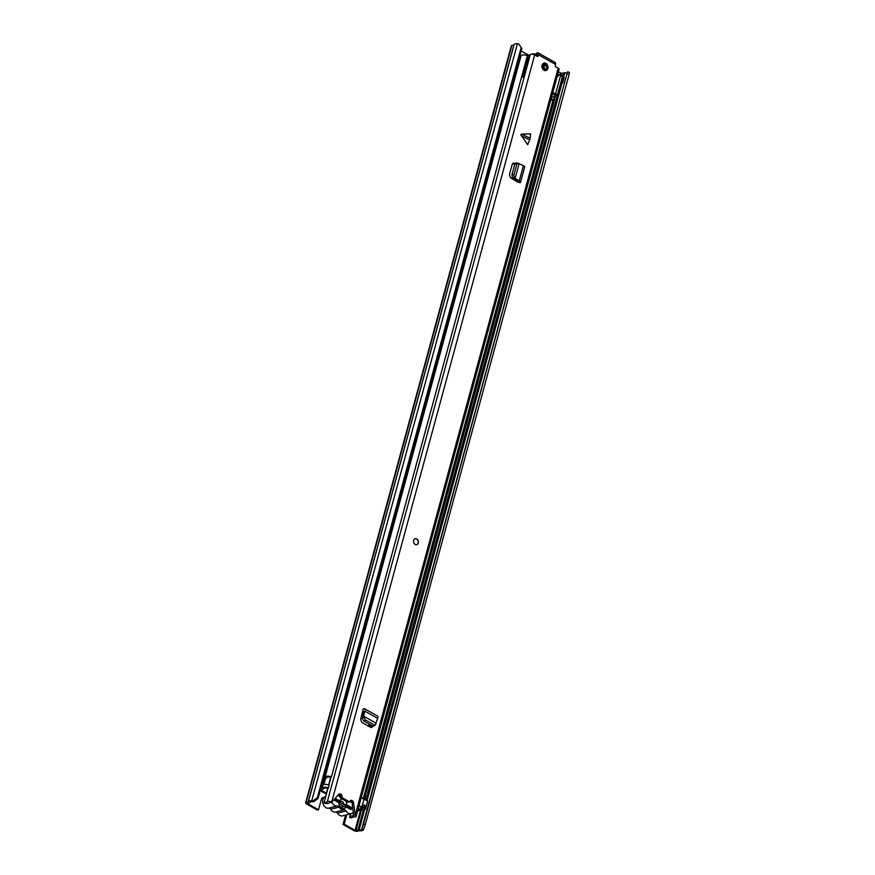<?xml version="1.0" encoding="UTF-8"?>
<svg xmlns="http://www.w3.org/2000/svg" width="875" height="875" viewBox="0 0 875 875"><rect width="100%" height="100%" fill="white"/><g stroke="black" fill="none" stroke-linecap="round" stroke-linejoin="round"><path stroke-width="1.31" d="M323.378 798.416A2.702 2.078 75.5 0 0 322.23 797.869M323.859 797.705A2.702 2.078 75.5 0 0 322.777 797.617A2.702 2.078 75.5 0 0 321.431 799.094L318.533 809.758L317.384 810.053L306.491 803.928A2.472 0.941 15.2 0 1 305.637 802.889A2.472 0.941 15.2 0 1 306.173 802.495L308.328 801.883A5.545 2.111 15.2 0 1 308.339 801.839A5.545 2.111 15.2 0 1 311.73 800.822L312.944 800.909L317.363 797.716L521.183 47.523L518.634 43.837L521.183 47.523M363.672 829.434L361.911 828.898L363.53 824.13L365.291 824.666L363.431 829.894A5.545 2.111 15.2 0 1 359.592 830.703L357.306 831.25A2.472 0.941 15.2 0 1 353.938 830.605L343.033 824.48L345.592 815.095M361.911 828.898L361.67 829.358A3.697 1.4 15.2 0 1 359.111 829.905A2.308 0.875 -164.8 0 0 357.984 829.938L355.075 830.309L344.181 824.184L346.73 814.8M363.53 824.13L567.361 72.286A3.697 1.4 15.2 0 1 564.802 72.833A2.308 0.875 -164.8 0 0 563.675 72.866L561.608 73.402L558.414 71.914M528.85 55.289L521.128 50.958M318.533 809.758L307.639 803.633L309.619 802.736A2.308 0.875 -164.8 0 0 310.122 802.375A2.308 0.875 -164.8 0 0 310.122 802.353A3.697 1.4 15.2 0 1 310.133 802.32A3.697 1.4 15.2 0 1 312.386 801.642L313.6 801.73L312.944 800.909M344.181 824.184L343.033 824.48M305.637 802.889L511.328 45.817A2.472 0.941 15.2 0 1 511.864 45.423L514.019 44.833M567.602 71.827L569.362 72.362L569.111 74.473L567.35 73.938M308.361 801.795L514.019 44.811A5.545 2.111 15.2 0 1 514.03 44.767A5.545 2.111 15.2 0 1 517.42 43.75L518.634 43.837M317.363 797.716L318.019 798.536L521.839 48.355M365.291 824.666L569.111 74.473M318.019 798.536L313.6 801.73M561.334 83.453A3.391 1.291 -164.8 0 0 561.663 83.387L562.702 83.114L561.597 82.502M562.702 83.114L564.189 77.612L563.084 76.989M344.269 806.63L339.062 803.698M339.85 806.291A3.084 2.373 75.5 0 0 340.67 807.002A3.084 2.373 75.5 0 0 342.191 807.231A3.084 2.373 75.5 0 0 343.284 806.477L346.117 806.892L351.072 809.67L351.641 807.603L349.431 808.183A2.308 0.875 -164.8 0 0 348.633 807.177L335.07 799.553A2.308 0.875 -164.8 0 0 334.644 799.345M338.166 795.036A6.081 4.692 -104.5 0 1 339.675 796.764A2.472 1.903 -104.5 0 0 340.572 797.661A2.472 1.903 -104.5 0 0 340.78 797.759M325.784 796.37A6.081 4.692 75.5 0 0 322.656 801.587A6.081 4.692 75.5 0 0 325.959 807.658A6.081 4.692 75.5 0 0 328.628 808.183L337.192 805.962A6.081 4.692 -104.5 0 1 334.523 805.438A6.081 4.692 -104.5 0 1 331.909 802.462M352.997 812.623A6.081 4.692 -104.5 0 1 351.269 813.63L342.705 815.839A6.081 4.692 -104.5 0 1 339.708 815.391A6.081 4.692 -104.5 0 1 337.498 813.17A2.472 1.903 75.5 0 0 335.552 812.077A6.322 4.867 -104.5 0 1 332.839 811.53A6.322 4.867 -104.5 0 1 330.575 809.277A2.472 1.903 75.5 0 0 328.628 808.183M351.269 813.63A6.081 4.692 -104.5 0 1 348.261 813.17A6.081 4.692 -104.5 0 1 346.062 810.961A2.472 1.903 75.5 0 0 344.116 809.867A6.322 4.867 -104.5 0 1 341.392 809.309A6.322 4.867 -104.5 0 1 339.128 807.056A2.472 1.903 75.5 0 0 337.192 805.962M349.562 801.752A6.081 4.692 -104.5 0 1 351.214 802.298A6.081 4.692 -104.5 0 1 352.155 802.966M334.152 799.947L339.062 802.911A4.856 3.741 75.5 0 0 340.069 806.663A4.856 3.741 75.5 0 0 341.698 808.205A4.856 3.741 75.5 0 0 346.117 806.892M340.878 807.1L343.284 806.477M342.497 799.083A4.856 3.741 75.5 0 0 339.62 800.855L335.366 798.459M351.641 807.603L346.686 804.825A4.856 3.741 75.5 0 0 345.406 800.713M339.478 802.036L339.62 800.855M346.686 804.825L343.842 804.42A3.084 2.373 75.5 0 0 340.648 801.259A3.084 2.373 75.5 0 0 339.566 802.014M529.998 139.081L527.68 144.714L520.756 134.575L521.653 134.137L530.152 138.272L529.998 139.081M530.152 138.272L530.622 133.875L521.653 134.137M544.053 70.241A3.85 2.975 75.5 0 0 545.956 70.536A3.85 2.975 75.5 0 0 548.023 67.266A3.85 2.975 75.5 0 0 545.923 63.361A3.85 2.975 75.5 0 0 544.02 63.066A3.85 2.975 75.5 0 0 541.953 66.336A3.85 2.975 75.5 0 0 544.053 70.241M415.209 544.447A3.084 2.373 75.5 0 0 416.73 544.677A3.084 2.373 75.5 0 0 418.392 542.062A3.084 2.373 75.5 0 0 416.708 538.934A3.084 2.373 75.5 0 0 415.188 538.705A3.084 2.373 75.5 0 0 413.536 541.319A3.084 2.373 75.5 0 0 415.209 544.447M536.397 55.945A1.695 0.645 -164.8 0 0 536.309 55.705A2.308 0.875 15.2 0 1 536.2 55.289L536.758 53.222A2.308 0.875 15.2 0 1 537.261 52.861L537.436 52.817A2.702 1.378 119.3 0 1 538.103 52.872L555.111 62.442A2.702 1.378 -60.7 0 1 555.461 64.356L555.264 66.544L558.152 68.173A2.778 1.05 15.2 0 1 559.114 69.344L356.114 816.506A2.778 1.05 15.2 0 1 354.298 816.998A3.675 1.389 -164.8 0 0 351.903 817.666A3.675 1.389 -164.8 0 0 351.892 817.917L352.023 817.436M537.436 56.525L538.442 54.786A2.702 1.378 119.3 0 0 538.103 52.872M538.016 56.372L534.669 54.972A2.778 1.05 15.2 0 0 531.967 54.173A2.778 1.05 15.2 0 0 530.283 54.655A3.675 1.389 -164.8 0 1 527.166 55.169L527.078 55.464M332.15 802.397L329.514 802.441A5.983 2.275 -164.8 0 1 324.417 803.283L324.166 802.331A3.675 1.389 -164.8 0 0 327.283 801.817A2.778 1.05 15.2 0 1 328.978 801.336A2.778 1.05 15.2 0 1 331.669 802.123L338.537 794.577A2.702 2.078 75.5 0 1 339.434 793.986A2.702 2.078 75.5 0 1 341.6 794.948A2.702 2.078 75.5 0 1 342.147 797.705L349.53 801.861A2.702 2.078 75.5 0 1 350.864 800.417A2.702 2.078 75.5 0 1 353.653 803.086L355.152 815.336A2.778 1.05 15.2 0 1 356.114 816.506M516.294 180.403L517.562 179.944L519.28 180.819A3.084 1.17 -164.8 0 1 520.559 182.23A3.084 1.17 -164.8 0 1 519.991 182.689L517.519 181.945L518.011 181.267L512.422 177.669L511.984 174.617L514.839 164.117L516.392 163.056M515.112 163.439L512.258 164.27L509.425 174.672L510.584 177.712L517.519 181.945M512.925 163.253L513.691 162.98M372.881 726.162L372.039 727.355L370.552 727.344L361.823 722.444L360.642 719.414L363.223 708.848L364 708.706A3.084 1.575 119.3 0 1 364.667 708.794A3.084 1.575 119.3 0 1 364.984 711.222L364.35 713.158L362.972 713.355L363.606 711.408L362.666 710.916M545.212 70.602A3.85 2.975 75.5 0 0 546.569 67.156A3.85 2.975 75.5 0 0 544.491 63.733A3.85 2.975 75.5 0 0 543.331 63.372M512.783 163.363L514.773 164.347M350.197 800.767A2.702 2.078 75.5 0 1 352.231 803.458L353.577 815.981A5.983 2.275 -164.8 0 0 349.672 817.053A5.983 2.275 -164.8 0 0 349.661 817.48L351.892 817.917M349.53 801.861L348.108 802.233L340.714 798.077A2.702 2.078 75.5 0 0 338.767 794.347M536.747 56.142L537.261 52.861M371.777 725.55L371.109 727.541M353.237 815.423L354.659 815.062M324.166 802.331L327.939 788.43M328.869 785.006L330.925 777.427M340.714 798.077L342.147 797.705M532.339 54.217A2.308 0.875 15.2 0 1 534.997 54.064A1.695 0.645 -164.8 0 0 536.484 54.228M520.559 182.23L524.672 167.092A3.084 1.17 -164.8 0 0 523.392 165.67L519.05 163.68M515.922 162.859L519.116 163.669M518.383 163.089L516.819 164.161L514.839 164.117M517.562 179.944L514.413 177.702L513.898 174.956L516.819 164.161M519.094 163.723L515.091 178.467L513.275 178.62M515.08 178.522L513.505 178.795M374.03 726.152L375.911 724.216L374.216 724.927L365.422 719.972L363.584 716.111L362.075 716.625L362.972 713.355M363.541 716.089L364.35 713.158M364.667 708.794L377.366 715.925A3.084 1.575 119.3 0 1 377.683 718.364L375.944 723.1L363.584 716.111L362.075 716.625M363.661 717.325L362.13 718.462L362.031 716.953M362.13 718.462L363.891 721.109L372.684 726.064L374.38 725.353M375.988 723.089L375.911 724.216M415.089 538.737A3.084 2.373 -104.5 0 1 416.522 538.989A3.084 2.373 -104.5 0 1 418.195 542.052A3.084 2.373 -104.5 0 1 416.642 544.698M326.43 793.997A3.084 1.17 15.2 0 1 325.248 793.483L320.173 790.628M326.616 793.297L320.392 789.808M364.23 808.927L364.973 806.17A5.392 2.045 -164.8 0 0 364.536 804.978L362.895 804.902L362.152 807.647L363.781 807.723A5.392 2.045 15.2 0 1 364.23 808.927A5.392 2.045 15.2 0 1 361.102 809.922A3.85 1.466 -164.8 0 0 358.903 810.545A2.472 0.941 15.2 0 1 357.623 810.939M363.781 807.723L364.536 804.978M362.152 807.647A3.544 1.345 15.2 0 1 362.447 808.434A3.544 1.345 15.2 0 1 360.391 809.091A5.709 2.166 -164.8 0 0 358.061 809.32M358.816 806.575A5.709 2.166 15.2 0 1 361.134 806.345A3.544 1.345 -164.8 0 0 362.545 806.214M320.731 788.55A3.85 1.466 -164.8 0 0 322.109 787.992A5.392 2.045 15.2 0 1 328.442 787.861L329.197 785.105A5.392 2.045 -164.8 0 0 322.864 785.247A3.85 1.466 15.2 0 1 321.475 785.805M320.513 789.381A5.709 2.166 -164.8 0 0 323.859 788.561A3.544 1.345 15.2 0 1 328.027 788.462L328.442 787.861M519.695 56.262A3.85 1.466 -164.8 0 0 521.073 55.705A5.392 2.045 15.2 0 1 527.406 55.562L331.439 776.847A5.392 2.045 15.2 0 0 325.106 776.989L521.073 55.705M325.62 778.247A5.709 2.166 -164.8 0 0 326.856 777.547A3.544 1.345 15.2 0 1 331.012 777.448L331.439 776.847M556.052 93.964L365.137 796.644L366.778 796.72A5.392 2.045 15.2 0 1 367.216 797.913A5.392 2.045 15.2 0 1 364.098 798.908A3.85 1.466 -164.8 0 0 363.759 798.897M366.778 796.72L562.745 75.436A5.392 2.045 15.2 0 1 563.183 76.628L367.216 797.913M561.269 75.37L562.745 75.436M365.137 796.644A3.544 1.345 15.2 0 1 365.433 797.42A3.544 1.345 15.2 0 1 363.377 798.087A5.709 2.166 -164.8 0 0 361.058 798.306M361.025 798.427A2.308 0.875 15.2 0 1 364.066 799.061L367.653 801.073L365.444 809.2L363.989 809.32M364.328 808.566L365.444 809.2M322.109 787.992L322.864 785.247A2.308 0.875 -164.8 0 0 322.678 785.148L321.792 784.645M324.002 776.53L324.888 777.022A2.308 0.875 15.2 0 1 325.697 778.006L323.892 784.613M545.748 64.903A7.077 5.458 75.5 0 0 544.392 65.034A7.077 5.458 75.5 0 0 543.845 65.209A1.17 0.897 -104.5 0 0 543.714 65.275L543.036 64.575A5.009 3.861 -104.5 0 1 544.359 63.853L542.434 64.345L544.523 63.744M542.369 68.294L543.058 68.108A8.477 6.53 -104.5 0 1 542.522 66.391L543.331 66.642A8.028 6.18 -104.5 0 0 544.392 69.037A1.542 1.192 -104.5 0 0 545.169 69.683A28.711 22.127 75.5 0 0 545.923 69.902M543.058 68.108L542.653 68.698A28.711 22.127 75.5 0 1 542.544 68.655M545.891 65.133L543.462 65.756A7.077 5.458 75.5 0 0 542.172 65.669M545.705 69.847A20.038 15.444 75.5 0 0 543.353 66.719M543.233 66.588A20.038 15.444 75.5 0 0 542.325 65.669M527.22 56.23A3.577 1.356 15.2 0 1 528.117 56.591A3.117 1.181 -164.8 0 1 528.763 57.159L523.841 76.464A3.117 1.181 -164.8 0 0 523.031 75.305A3.577 1.356 -164.8 0 0 522.134 74.955M552.223 94.697L554.991 93.986L554.28 96.6L551.513 97.311M554.28 96.6L554.258 99.684L555.669 94.489L554.991 93.986M556.533 94.938A3.566 1.356 -164.8 0 0 555.636 93.647A3.106 1.181 -164.8 0 0 552.716 92.903M521.566 77.066A3.478 1.323 -164.8 0 0 523.152 76.967A3.117 1.181 -164.8 0 0 523.841 76.464M543.462 65.756A1.542 1.192 -104.5 0 1 544.119 66.15L546.153 65.625M541.986 65.723L543.714 65.275M523.031 75.305L528.117 56.591M555.636 93.647L560.722 74.933A3.106 1.181 -164.8 0 0 559.584 74.484L556.959 77.252M561.619 76.223A3.566 1.356 -164.8 0 0 560.722 74.933M557.572 75.009L559.584 74.484M542.839 64.783L542.161 64.958M542.227 64.783L543.036 64.575M542.522 66.391L541.953 66.533M554.127 98.963L551.436 99.663L552.103 100.428L554.258 99.684M551.436 99.663L551.502 97.322M552.103 100.428L554.137 100.002M355.075 830.309L360.62 809.911M560.35 74.758L560.766 73.237M567.361 72.286L361.67 829.358L363.431 829.894M312.386 801.642L311.73 800.822L517.42 43.75M308.23 801.959L513.92 44.887M306.173 802.495L511.864 45.423M359.111 829.905L364.678 809.397M367.03 800.723L561.947 83.311M563.587 77.273L564.802 72.833M357.984 829.938L363.497 809.627M366.067 800.188L366.494 798.623M562.92 75.644L563.675 72.866M355.917 830.473L361.495 809.933M561.116 75.228L561.608 73.402M335.07 799.553L334.808 800.527M348.633 807.177L348.37 808.15M339.128 807.056L330.575 809.277M346.062 810.961L337.498 813.17M335.552 812.077L344.116 809.867M529.714 139.912L521.205 135.778M555.461 64.356L538.442 54.786M331.669 802.123L534.669 54.972M355.152 815.336L558.152 68.173M327.283 801.817L530.283 54.655M352.231 803.458L353.653 803.086M534.734 55.005L534.997 54.064M517.464 181.912L517.683 181.103M513.975 174.65L511.984 174.617M514.413 177.702L512.422 177.669M519.28 180.819L523.392 165.67M363.584 711.484L362.655 710.959M372.837 726.272L371.219 727.256M365.422 719.972L363.891 721.109M374.216 724.927L372.684 726.064M377.683 718.364L364.984 711.222M368.539 726.217L369.13 724.062M326.386 793.188L327.698 788.364M328.628 784.93L330.695 777.35M350.722 802.058L350.984 801.117M370.978 727.519L371.547 725.419M351.192 802.288L351.411 801.5M516.567 181.409L516.775 180.644M369.677 726.862L370.267 724.697M360.391 809.091L361.134 806.345M363.377 798.087L552.967 100.308M362.097 806.312L364.066 799.061M324.888 777.022L322.678 785.148M308.339 801.839L514.03 44.767M349.672 817.053L350.547 813.816M517.388 180.961L517.169 181.759M362.6 711.145L363.53 711.67M554.302 99.881L555.723 94.653"/></g></svg>
